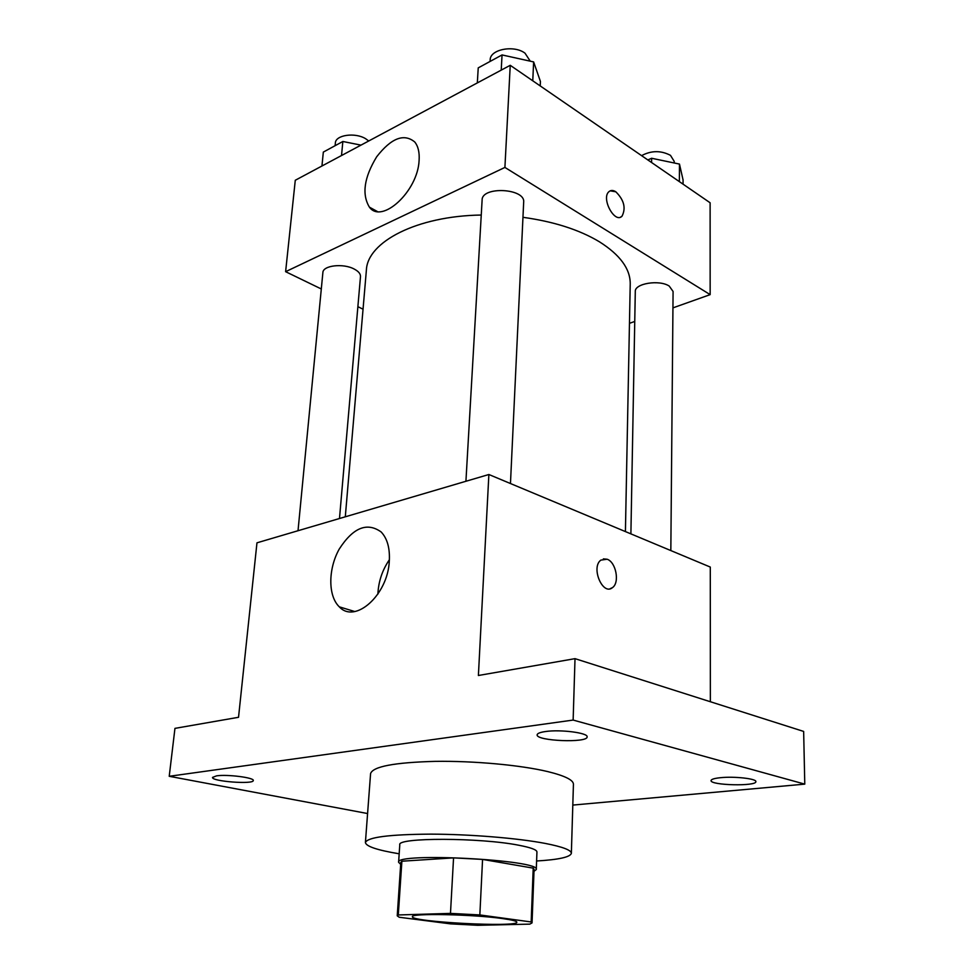 <?xml version="1.0" encoding="UTF-8"?>
<svg xmlns="http://www.w3.org/2000/svg" width="974" height="974" viewBox="0 0 974 974"><rect width="100%" height="100%" fill="white"/><g stroke="black" fill="none" stroke-linecap="round" stroke-linejoin="round"><path stroke-width="1.46" d="M502.681 918.592C512.02 919.894 516.744 921.1 516.841 922.183C518.363 927.613 410.358 921.952 412.428 916.717C409.993 913.064 472.962 914.282 502.681 918.592M450.475 913.393L398.293 914.963L397.234 915.828L399.23 917.252L450.621 923.876L477.686 925.3L529.807 924.131L532.048 922.889L531.171 921.964L479.841 914.939L450.475 913.393L453.555 857.875L401.885 861.211L398.293 914.963M531.171 921.964L533.216 868.138L482.568 859.409L479.841 914.939M533.216 868.138L534.069 869.417L532.048 922.889M397.234 915.828L400.813 862.44L401.885 861.211M453.555 857.875L482.568 859.409M533.995 871.34L536.284 869.514C541.276 859.872 394.653 852.189 398.609 862.294L400.691 864.352M398.609 862.294L399.79 844.775C396.54 837.421 479.987 837.506 518.777 845.237C530.793 847.538 536.857 849.778 536.942 851.958L536.284 869.514M399.182 853.796C377.267 850.156 366.005 846.382 365.408 842.498C367.6 837.202 389.381 834.414 430.739 834.134C470.04 834.231 517.657 838.139 545.184 843.411C562.57 846.808 571.288 850.107 571.361 853.297C570.362 857.096 558.784 859.665 536.601 860.992M365.408 842.498L370.583 773.587C372.884 766.538 394.409 762.459 435.171 761.364C473.875 760.791 520.688 765.114 547.741 771.591C564.823 775.791 573.382 780.004 573.43 784.216L571.361 853.297M216.569 775.852C227.259 774.172 254.591 777.69 253.277 780.527C253.776 784.642 211.248 781.404 212.527 777.398L216.569 775.852M545.501 731.535C560.44 729.27 588.272 732.886 587.115 736.868C587.955 743.199 535.858 741.056 537.149 734.822C537.331 733.398 540.12 732.302 545.501 731.535M720.395 777.702C734.201 776.193 756.628 778.689 755.861 781.611C756.798 786.517 710.058 785.397 711.057 780.564C711.239 779.285 714.356 778.336 720.395 777.702M572.809 805.084L804.78 784.131L573.138 720.066L169.22 776.29L367.588 813.534M710.363 701.73L710.289 567.063L488.875 474.508L478.392 675.493L575.013 658.655L803.647 731.425L804.78 784.131M575.013 658.655L573.138 720.066M488.875 474.508L256.966 542.822L238.533 717.29L174.955 728.369L169.22 776.29M389.296 561.268C387.774 595.102 354.974 624.176 339.317 606.839C327.909 596.064 328.068 568.962 339.244 549.056C353.112 527.591 367.076 521.894 381.163 531.974C387.335 538.549 390.05 548.313 389.296 561.268M603.356 558.881L607.143 559.234C615.994 562.095 619.902 582.513 612.549 587.553C602.857 596.185 590.585 567.44 600.885 560.099L607.155 559.234C615.982 562.108 619.902 582.513 612.549 587.566L610.028 588.759M377.888 594.14C378.46 581.575 382.295 570.107 389.393 559.733M522.965 217.312C553.914 221.609 579.396 229.767 599.424 241.796C620.121 254.896 630.397 268.958 630.227 283.982L625.418 531.585M345.295 516.804L366.382 270.163C367.332 241.954 416.714 215.972 481.253 215.035M510.461 483.53L523.671 202.166C525.449 188.286 481.789 186.01 482.118 199.999L465.925 481.278M630.896 533.874L635.291 291.518C634.524 283.495 659.325 279.416 669.211 286.064L673.083 291.457L670.83 550.566M298.02 530.733L322.881 272.586C322.844 265.439 343.213 263.065 354.171 269.031C358.505 271.308 360.611 273.828 360.49 276.592L339.488 518.521M629.46 323.331L634.756 321.457M672.949 307.869L710.156 294.635L504.909 167.431L285.613 271.685L321.31 288.974M357.872 306.688L363.046 309.184M285.613 271.685L295.28 180.263L510.242 65.307L710.119 202.775L710.156 294.635M510.242 65.307L504.909 167.431M419.1 160.43C417.858 191.342 381.747 224.458 369.414 207.158C361.658 194.325 364.081 177.536 376.682 156.777C391.268 138.065 403.954 133.121 414.754 141.985C418.175 146.258 419.624 152.407 419.1 160.43M610.199 190.843L615.799 191.781C624.054 199.962 626.136 208.095 622.033 216.167C614.789 223.983 600.946 198.416 608.884 191.72C610.771 190.052 613.084 190.064 615.812 191.768C624.042 199.974 626.124 208.107 622.021 216.179L620.669 217.056M540.229 85.931L540.424 81.439L533.63 61.922L502.048 54.934L478.234 67.876L477.321 82.912M533.63 61.922L532.766 80.805M502.048 54.934L501.22 70.128M490.092 61.435L490.178 59.901C489.91 49.406 513.931 44.67 525.01 53.18L530.246 61.167M360.977 145.126L342.848 141.486L323.331 152.09L321.944 166.006M342.848 141.486L341.521 155.536M335.105 145.686L335.36 143.056C335.433 134.972 355.193 132.123 365.713 138.771L368.732 140.987M683.042 184.159L683.078 179.983L679.475 164.082L651.643 158.263L647.844 159.943M679.475 164.082L679.353 181.614M651.643 158.263L651.582 162.512M641.574 155.645C651.277 150.459 660.908 150.349 670.477 155.341L674.227 161.404L674.215 162.987M354.731 611.526L339.317 606.839M377.328 211.492L369.414 207.158"/></g></svg>

